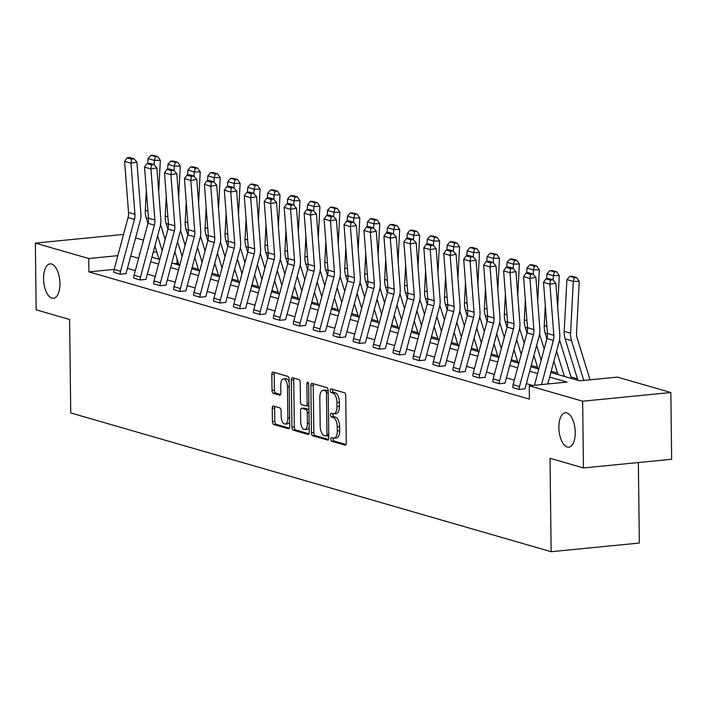 <?xml version="1.0" encoding="UTF-8"?>
<svg xmlns="http://www.w3.org/2000/svg" width="707" height="707" viewBox="0 0 707 707"><rect width="100%" height="100%" fill="white"/><g stroke="black" fill="none" stroke-linecap="round" stroke-linejoin="round"><path stroke-width="1.06" d="M59.927 283.454A17.313 8.051 -95.6 0 0 50.047 263.861A17.313 8.051 -95.6 0 0 43.56 278.726A17.313 8.051 -95.6 0 0 53.44 298.319A17.313 8.051 -95.6 0 0 59.927 283.454M575.251 432.331A17.313 8.051 -95.6 0 0 565.37 412.738A17.313 8.051 -95.6 0 0 558.884 427.602A17.313 8.051 -95.6 0 0 568.764 447.195A17.313 8.051 -95.6 0 0 575.251 432.331M330.814 439.197A1.856 0.866 -95.6 0 0 331.716 441.283L345.051 445.136A2.651 1.237 -95.6 0 0 345.281 445.154A2.651 1.237 -95.6 0 0 346.271 442.874L345.696 395.708A2.651 1.237 -95.6 0 0 344.415 392.73L331.079 388.877A1.856 0.866 -95.6 0 0 330.911 388.859A1.856 0.866 -95.6 0 0 330.222 390.458A1.856 0.866 -95.6 0 0 331.123 392.544L332.847 393.048A8.493 3.95 -95.6 0 1 336.965 402.592L337.009 406.516A8.493 3.95 -95.6 0 1 333.828 413.816A8.493 3.95 -95.6 0 1 333.094 413.745L331.371 413.242A1.856 0.866 -95.6 0 0 331.212 413.233A1.856 0.866 -95.6 0 0 330.514 414.823A1.856 0.866 -95.6 0 0 331.415 416.909L333.147 417.413A8.493 3.95 -95.6 0 1 337.266 426.957L337.31 430.89A8.493 3.95 -95.6 0 1 334.128 438.181A8.493 3.95 -95.6 0 1 333.395 438.11L331.671 437.615A1.856 0.866 -95.6 0 0 331.512 437.598A1.856 0.866 -95.6 0 0 330.814 439.197M333.297 438.084A1.856 0.866 -95.6 0 0 333.2 438.959A1.856 0.866 -95.6 0 0 334.102 441.044L345.997 444.482M332.705 389.345A1.856 0.866 -95.6 0 0 332.599 390.22A1.856 0.866 -95.6 0 0 333.501 392.314L335.233 392.809L332.847 393.048M333.006 413.719A1.856 0.866 -95.6 0 0 332.9 414.594A1.856 0.866 -95.6 0 0 333.801 416.679L335.525 417.174L333.147 417.413M273.468 406.048A2.651 1.237 -95.6 0 0 273.238 406.021A2.651 1.237 -95.6 0 0 272.248 408.301L272.407 421.54A2.651 1.237 -95.6 0 0 273.697 424.518L288.509 428.796A2.651 1.237 -95.6 0 0 288.739 428.822A2.651 1.237 -95.6 0 0 289.729 426.542L289.154 379.376A2.651 1.237 -95.6 0 0 287.864 376.398L273.052 372.112A2.651 1.237 -95.6 0 0 272.831 372.094A2.651 1.237 -95.6 0 0 271.833 374.374L272.027 390.352A2.651 1.237 -95.6 0 0 273.317 393.339L279.654 395.169A2.651 1.237 -95.6 0 0 279.884 395.195A2.651 1.237 -95.6 0 0 280.873 392.915L280.776 384.988A7.105 3.305 -95.6 0 1 283.445 378.89A7.105 3.305 -95.6 0 1 287.493 386.923L287.873 417.978A7.105 3.305 -95.6 0 1 285.213 424.076A7.105 3.305 -95.6 0 1 281.156 416.034L281.094 410.864A2.651 1.237 -95.6 0 0 279.804 407.877L273.468 406.048M550.859 372.501L579.669 380.826L617.45 377.105L670.837 392.526L671.65 459.267L583.461 467.946L550.019 458.286L551.16 551.716L70.744 412.932L69.604 319.502L36.163 309.834L35.35 243.102L123.531 234.415M583.461 467.946L582.648 401.214L529.26 385.792L567.041 382.072L549.639 377.043M114.163 269.385L88.896 271.877L529.419 399.137L529.26 385.792M88.896 271.877L88.737 258.523L35.35 243.102M311.442 432.817A2.651 1.237 -95.6 0 0 312.733 435.795L327.544 440.072A2.651 1.237 -95.6 0 0 327.774 440.099A2.651 1.237 -95.6 0 0 328.764 437.819L328.189 390.653A2.651 1.237 -95.6 0 0 326.899 387.675L312.087 383.388A2.651 1.237 -95.6 0 0 311.867 383.371A2.651 1.237 -95.6 0 0 310.868 385.651L311.442 432.817L313.828 432.578A2.651 1.237 -95.6 0 0 315.119 435.565L328.49 439.427M308.022 434.434L293.211 430.156A2.651 1.237 -95.6 0 1 291.929 427.178L291.346 380.012A2.651 1.237 -95.6 0 1 292.345 377.732A2.651 1.237 -95.6 0 1 292.574 377.75L298.911 379.588A2.651 1.237 -95.6 0 1 300.201 382.567L300.431 401.691A2.651 1.237 -95.6 0 0 301.721 404.678L305.928 405.889A2.651 1.237 -95.6 0 0 306.149 405.915A2.651 1.237 -95.6 0 0 307.147 403.635L306.9 383.724A1.856 0.866 -95.6 0 1 307.598 382.125A1.856 0.866 -95.6 0 1 308.659 384.228L309.251 432.18A2.651 1.237 -95.6 0 1 308.252 434.46A2.651 1.237 -95.6 0 1 308.022 434.434L308.473 434.39M670.837 392.526L582.648 401.214M551.16 551.716L639.349 543.038L638.368 462.546M577.469 378.855L571 376.99M557.523 373.093L551.186 371.263M537.576 367.331L531.24 365.501M517.63 361.569L511.294 359.739M497.675 355.807L491.347 353.977M477.729 350.045L471.392 348.215M457.783 344.282L451.446 342.453M437.836 338.52L431.5 336.682M417.89 332.75L411.554 330.92M397.935 326.988L391.598 325.158M377.989 321.225L371.652 319.396M358.042 315.463L351.706 313.634M338.096 309.701L331.76 307.872M318.15 303.939L311.814 302.11M298.195 298.177L291.858 296.348M278.249 292.415L271.912 290.586M258.302 286.653L251.966 284.824M238.356 280.891L232.02 279.053M218.401 275.12L212.073 273.291M198.455 269.358L192.118 267.529M178.509 263.596L173.648 263.525M135.585 237.897L143.486 240.177M177.086 263.19L177.033 258.833M156.707 251.833L153.251 252.169M139.915 253.486L139.146 253.566L139.845 253.76M117.839 255.66L88.737 258.523M537.585 373.561L529.693 371.281M517.639 367.799L509.738 365.519M497.693 362.037L489.792 359.757M477.746 356.275L469.846 353.995M457.791 350.513L449.899 348.233M437.845 344.751L429.953 342.471M417.899 338.989L409.998 336.7M397.953 333.227L390.052 330.938M378.006 327.456L370.106 325.176M358.051 321.694L350.159 319.414M338.105 315.932L330.213 313.652M318.159 310.17L310.258 307.89M298.213 304.408L290.312 302.128M278.258 298.646L270.366 296.366M258.311 292.884L250.419 290.604M238.365 287.122L230.464 284.841M218.419 281.359L210.518 279.071M198.473 275.597L190.572 273.309M178.518 269.827L170.626 267.546M158.571 264.065L150.679 261.784M138.625 258.302L130.724 256.022M151.89 257.242L159.791 259.522M171.845 263.004L179.737 265.284M191.791 268.766L199.683 271.055M211.738 274.537L219.638 276.817M231.684 280.299L239.585 282.579M251.63 286.061L259.531 288.341M271.585 291.823L279.477 294.103M291.531 297.585L299.423 299.865M311.478 303.347L319.378 305.627M331.424 309.109L339.325 311.389M351.37 314.871L359.271 317.151M371.325 320.633L379.217 322.913M391.271 326.395L399.163 328.684M411.218 332.166L419.118 334.446M431.164 337.928L439.065 340.208M451.119 343.69L459.011 345.97M471.065 349.452L478.957 351.733M491.012 355.214L498.912 357.495M510.958 360.977L518.858 363.257M530.904 366.739L538.805 369.019M532.707 385.448L526.379 383.627M514.334 380.145L506.433 377.865M494.379 374.383L486.487 372.103M474.432 368.621L466.54 366.341M454.486 362.859L446.585 360.57M434.54 357.088L426.639 354.808M414.594 351.326L406.693 349.046M394.639 345.564L386.747 343.284M374.692 339.802L366.8 337.522M354.746 334.04L346.845 331.76M334.8 328.278L326.899 325.998M314.854 322.516L306.953 320.236M294.899 316.754L287.007 314.474M274.952 310.992L267.06 308.712M255.006 305.23L247.105 302.941M235.06 299.459L227.159 297.179M215.105 293.697L207.213 291.417M195.159 287.935L187.267 285.655M175.212 282.173L167.312 279.892M155.266 276.41L147.365 274.13M135.32 270.648L127.419 268.368M120.181 274.219L120.181 274.166A9.465 8.245 -73.9 0 1 120.552 271.258L134.445 219.4A13.521 11.772 106.1 0 0 134.931 214.283L130.981 163.193L136.919 162.124L140.87 213.222A20.291 17.666 -73.9 0 1 140.145 220.884L126.244 272.743A2.704 2.351 106.1 0 0 126.138 273.574L120.181 274.219L113.792 272.319A9.465 8.245 -73.9 0 1 114.154 269.411L128.055 217.553A13.521 11.772 106.1 0 0 128.533 212.436L124.591 161.346L130.981 163.193L131.537 159.155L133.915 158.73L129.434 157.44L127.066 157.864L131.537 159.155M140.127 279.981L140.127 279.928A9.465 8.245 -73.9 0 1 140.499 277.02L154.4 225.162A13.521 11.772 106.1 0 0 154.877 220.045L150.927 168.955L156.866 167.886L160.816 218.984A20.291 17.666 -73.9 0 1 160.091 226.647L146.19 278.505A2.704 2.351 106.1 0 0 146.093 279.336L140.127 279.981L133.738 278.081A9.465 8.245 -73.9 0 1 134.1 275.173L148.002 223.315A13.521 11.772 106.1 0 0 148.488 218.198L144.537 167.108L150.927 168.955L151.484 164.917L153.861 164.492L149.389 163.202L147.012 163.626L151.484 164.917M160.082 285.743L160.074 285.69A9.465 8.245 -73.9 0 1 160.445 282.782L174.346 230.924A13.521 11.772 106.1 0 0 174.823 225.807L170.882 174.717L176.812 173.657L180.762 224.746A20.291 17.666 -73.9 0 1 180.038 232.409L166.145 284.276A2.704 2.351 106.1 0 0 166.039 285.107L160.082 285.743L153.684 283.843A9.465 8.245 -73.9 0 1 154.055 280.935L167.948 229.077A13.521 11.772 106.1 0 0 168.434 223.96L164.484 172.87L170.882 174.717L171.43 170.679L173.807 170.254L169.335 168.964L166.958 169.388L171.43 170.679M180.029 291.505L180.029 291.452A9.465 8.245 -73.9 0 1 180.391 288.544L194.292 236.686A13.521 11.772 106.1 0 0 194.779 231.578L190.828 180.479L196.767 179.419L200.708 230.509A20.291 17.666 -73.9 0 1 199.993 238.171L186.091 290.038A2.704 2.351 106.1 0 0 185.985 290.869L180.029 291.505L173.63 289.605A9.465 8.245 -73.9 0 1 174.002 286.697L187.903 234.839A13.521 11.772 106.1 0 0 188.38 229.731L184.43 178.632L190.828 180.479L191.385 176.45L193.753 176.016L189.282 174.726L186.904 175.15L191.385 176.45M199.975 297.267L199.975 297.214A9.465 8.245 -73.9 0 1 200.337 294.306L214.239 242.448A13.521 11.772 106.1 0 0 214.725 237.34L210.774 186.241L216.713 185.181L220.664 236.271A20.291 17.666 -73.9 0 1 219.939 243.942L206.037 295.8A2.704 2.351 106.1 0 0 205.931 296.631L199.975 297.267L193.577 295.367A9.465 8.245 -73.9 0 1 193.948 292.459L207.849 240.601A13.521 11.772 106.1 0 0 208.326 235.493L204.385 184.394L210.774 186.241L211.331 182.212L213.708 181.779L209.228 180.488L206.851 180.912L211.331 182.212M219.921 303.029L219.921 302.976A9.465 8.245 -73.9 0 1 220.292 300.068L234.185 248.21A13.521 11.772 106.1 0 0 234.671 243.102L230.721 192.012L236.659 190.943L240.61 242.033A20.291 17.666 -73.9 0 1 239.885 249.704L225.984 301.562A2.704 2.351 106.1 0 0 225.878 302.393L219.921 303.029L213.532 301.129A9.465 8.245 -73.9 0 1 213.894 298.221L227.795 246.363A13.521 11.772 106.1 0 0 228.281 241.255L224.331 190.165L230.721 192.012L231.277 187.974L233.655 187.549L229.174 186.25L226.806 186.675L231.277 187.974M239.867 308.791L239.867 308.738A9.465 8.245 -73.9 0 1 240.239 305.831L254.14 253.972A13.521 11.772 106.1 0 0 254.617 248.864L250.667 197.774L256.606 196.705L260.556 247.795A20.291 17.666 -73.9 0 1 259.831 255.466L245.93 307.324A2.704 2.351 106.1 0 0 245.833 308.155L239.867 308.791L233.478 306.891A9.465 8.245 -73.9 0 1 233.84 303.983L247.742 252.125A13.521 11.772 106.1 0 0 248.228 247.017L244.277 195.927L250.667 197.774L251.224 193.736L253.601 193.311L249.129 192.012L246.752 192.445L251.224 193.736M259.822 314.553L259.822 314.5A9.465 8.245 -73.9 0 1 260.185 311.601L274.086 259.734A13.521 11.772 106.1 0 0 274.563 254.626L270.622 203.536L276.552 202.467L280.502 253.557A20.291 17.666 -73.9 0 1 279.778 261.228L265.885 313.086A2.704 2.351 106.1 0 0 265.779 313.917L259.822 314.553L253.424 312.653A9.465 8.245 -73.9 0 1 253.795 309.754L267.688 257.887A13.521 11.772 106.1 0 0 268.174 252.779L264.224 201.689L270.622 203.536L271.179 199.498L273.547 199.074L269.075 197.774L266.698 198.207L271.179 199.498M279.769 320.324L279.769 320.271A9.465 8.245 -73.9 0 1 280.131 317.363L294.032 265.496A13.521 11.772 106.1 0 0 294.519 260.388L290.568 209.299L296.507 208.229L300.448 259.319A20.291 17.666 -73.9 0 1 299.733 266.99L285.831 318.848A2.704 2.351 106.1 0 0 285.725 319.679L279.769 320.324L273.37 318.424A9.465 8.245 -73.9 0 1 273.742 315.516L287.643 263.649A13.521 11.772 106.1 0 0 288.12 258.541L284.17 207.451L290.568 209.299L291.125 205.26L293.502 204.836L289.022 203.545L286.644 203.97L291.125 205.26M299.715 326.086L299.715 326.033A9.465 8.245 -73.9 0 1 300.086 323.126L313.979 271.267A13.521 11.772 106.1 0 0 314.465 266.15L310.514 215.061L316.453 213.991L320.404 265.09A20.291 17.666 -73.9 0 1 319.679 272.752L305.778 324.61A2.704 2.351 106.1 0 0 305.671 325.441L299.715 326.086L293.325 324.186A9.465 8.245 -73.9 0 1 293.688 321.278L307.589 269.42A13.521 11.772 106.1 0 0 308.066 264.303L304.125 213.214L310.514 215.061L311.071 211.022L313.448 210.598L308.968 209.307L306.599 209.732L311.071 211.022M319.661 331.848L319.661 331.795A9.465 8.245 -73.9 0 1 320.032 328.888L333.934 277.029A13.521 11.772 106.1 0 0 334.411 271.912L330.461 220.823L336.399 219.753L340.35 270.852A20.291 17.666 -73.9 0 1 339.625 278.514L325.724 330.372A2.704 2.351 106.1 0 0 325.618 331.203L319.661 331.848L313.272 329.948A9.465 8.245 -73.9 0 1 313.634 327.041L327.535 275.182A13.521 11.772 106.1 0 0 328.021 270.065L324.071 218.976L330.461 220.823L331.017 216.784L333.395 216.36L328.923 215.069L326.546 215.494L331.017 216.784M339.607 337.61L339.607 337.557A9.465 8.245 -73.9 0 1 339.979 334.65L353.88 282.791A13.521 11.772 106.1 0 0 354.357 277.674L350.407 226.585L356.346 225.515L360.296 276.614A20.291 17.666 -73.9 0 1 359.571 284.276L345.679 336.134A2.704 2.351 106.1 0 0 345.573 336.965L339.607 337.61L333.218 335.71A9.465 8.245 -73.9 0 1 333.589 332.803L347.482 280.944A13.521 11.772 106.1 0 0 347.968 275.827L344.017 224.738L350.407 226.585L350.964 222.546L353.341 222.122L348.869 220.831L346.492 221.256L350.964 222.546M359.563 343.372L359.563 343.319A9.465 8.245 -73.9 0 1 359.925 340.412L373.826 288.553A13.521 11.772 106.1 0 0 374.312 283.445L370.362 232.347L376.301 231.286L380.242 282.376A20.291 17.666 -73.9 0 1 379.526 290.038L365.625 341.905A2.704 2.351 106.1 0 0 365.519 342.736L359.563 343.372L353.164 341.472A9.465 8.245 -73.9 0 1 353.535 338.565L367.437 286.706A13.521 11.772 106.1 0 0 367.914 281.589L363.964 230.5L370.362 232.347L370.919 228.308L373.287 227.884L368.815 226.593L366.438 227.018L370.919 228.308M379.509 349.134L379.509 349.081A9.465 8.245 -73.9 0 1 379.871 346.174L393.772 294.315A13.521 11.772 106.1 0 0 394.259 289.207L390.308 238.109L396.247 237.048L400.197 288.138A20.291 17.666 -73.9 0 1 399.473 295.8L385.571 347.667A2.704 2.351 106.1 0 0 385.465 348.498L379.509 349.134L373.11 347.234A9.465 8.245 -73.9 0 1 373.482 344.327L387.383 292.468A13.521 11.772 106.1 0 0 387.86 287.36L383.91 236.262L390.308 238.109L390.865 234.079L393.242 233.646L388.762 232.356L386.384 232.78L390.865 234.079M399.455 354.896L399.455 354.843A9.465 8.245 -73.9 0 1 399.826 351.936L413.719 300.077A13.521 11.772 106.1 0 0 414.205 294.969L410.254 243.871L416.193 242.81L420.144 293.9A20.291 17.666 -73.9 0 1 419.419 301.571L405.518 353.429A2.704 2.351 106.1 0 0 405.411 354.26L399.455 354.896L393.065 352.996A9.465 8.245 -73.9 0 1 393.428 350.089L407.329 298.23A13.521 11.772 106.1 0 0 407.806 293.122L403.865 242.024L410.254 243.871L410.811 239.841L413.188 239.408L408.708 238.118L406.339 238.542L410.811 239.841M419.401 360.658L419.401 360.605A9.465 8.245 -73.9 0 1 419.772 357.698L433.674 305.839A13.521 11.772 106.1 0 0 434.151 300.731L430.201 249.642L436.139 248.572L440.09 299.662A20.291 17.666 -73.9 0 1 439.365 307.333L425.464 359.191A2.704 2.351 106.1 0 0 425.367 360.022L419.401 360.658L413.012 358.758A9.465 8.245 -73.9 0 1 413.374 355.851L427.275 303.992A13.521 11.772 106.1 0 0 427.762 298.884L423.811 247.795L430.201 249.642L430.757 245.603L433.135 245.179L428.663 243.88L426.286 244.304L430.757 245.603M439.356 366.42L439.347 366.367A9.465 8.245 -73.9 0 1 439.719 363.46L453.62 311.601A13.521 11.772 106.1 0 0 454.097 306.493L450.156 255.404L456.086 254.334L460.036 305.424A20.291 17.666 -73.9 0 1 459.311 313.095L445.419 364.953A2.704 2.351 106.1 0 0 445.313 365.784L439.356 366.42L432.958 364.52A9.465 8.245 -73.9 0 1 433.329 361.613L447.222 309.754A13.521 11.772 106.1 0 0 447.708 304.646L443.757 253.557L450.156 255.404L450.704 251.365L453.081 250.941L448.609 249.642L446.232 250.075L450.704 251.365M459.303 372.182L459.303 372.129A9.465 8.245 -73.9 0 1 459.665 369.231L473.566 317.363A13.521 11.772 106.1 0 0 474.052 312.255L470.102 261.166L476.041 260.096L479.982 311.186A20.291 17.666 -73.9 0 1 479.266 318.857L465.365 370.715A2.704 2.351 106.1 0 0 465.259 371.546L459.303 372.182L452.904 370.282A9.465 8.245 -73.9 0 1 453.275 367.384L467.177 315.516A13.521 11.772 106.1 0 0 467.654 310.408L463.704 259.319L470.102 261.166L470.659 257.127L473.027 256.703L468.555 255.404L466.178 255.837L470.659 257.127M479.249 377.953L479.249 377.9A9.465 8.245 -73.9 0 1 479.611 374.993L493.513 323.126A13.521 11.772 106.1 0 0 493.999 318.017L490.048 266.928L495.987 265.859L499.937 316.948A20.291 17.666 -73.9 0 1 499.213 324.619L485.311 376.478A2.704 2.351 106.1 0 0 485.205 377.308L479.249 377.953L472.85 376.053A9.465 8.245 -73.9 0 1 473.222 373.146L487.123 321.278A13.521 11.772 106.1 0 0 487.6 316.17L483.65 265.081L490.048 266.928L490.605 262.889L492.982 262.465L488.502 261.175L486.124 261.599L490.605 262.889M499.195 383.715L499.195 383.662A9.465 8.245 -73.9 0 1 499.566 380.755L513.459 328.896A13.521 11.772 106.1 0 0 513.945 323.779L509.994 272.69L515.933 271.621L519.884 322.719A20.291 17.666 -73.9 0 1 519.159 330.381L505.258 382.24A2.704 2.351 106.1 0 0 505.152 383.07L499.195 383.715L492.806 381.815A9.465 8.245 -73.9 0 1 493.168 378.908L507.069 327.049A13.521 11.772 106.1 0 0 507.555 321.932L503.605 270.843L509.994 272.69L510.551 268.651L512.928 268.227L508.448 266.937L506.079 267.361L510.551 268.651M519.141 389.477L519.141 389.424A9.465 8.245 -73.9 0 1 519.512 386.517L533.414 334.658A13.521 11.772 106.1 0 0 533.891 329.542L529.941 278.452L535.879 277.383L539.83 328.481A20.291 17.666 -73.9 0 1 539.105 336.143L525.204 388.002A2.704 2.351 106.1 0 0 525.107 388.832L519.141 389.477L512.752 387.577A9.465 8.245 -73.9 0 1 513.114 384.67L527.015 332.811A13.521 11.772 106.1 0 0 527.502 327.695L523.551 276.605L529.941 278.452L530.497 274.413L532.875 273.989L528.403 272.699L526.026 273.123L530.497 274.413M334.128 438.181L336.514 437.951A8.493 3.95 -95.6 0 0 339.696 430.651L337.31 430.89M335.525 417.174A8.493 3.95 -95.6 0 1 339.643 426.719L339.696 430.651M333.828 413.816L336.214 413.577A8.493 3.95 -95.6 0 0 339.395 406.286L337.009 406.516M335.233 392.809A8.493 3.95 -95.6 0 1 339.351 402.354L339.395 406.286M313.528 383.804A2.651 1.237 -95.6 0 0 313.254 385.412L313.828 432.578M326.113 436.007A1.856 0.866 -95.6 0 0 326.272 436.025A1.856 0.866 -95.6 0 0 326.97 434.425L326.466 393.03A1.856 0.866 -95.6 0 0 325.565 390.944L323.744 390.414A8.493 3.95 -95.6 0 0 323.019 390.344A8.493 3.95 -95.6 0 0 319.829 397.643L320.174 425.941A8.493 3.95 -95.6 0 0 324.292 435.485L326.113 436.007M326.431 435.98L328.499 435.777A1.856 0.866 -95.6 0 0 328.658 435.786A1.856 0.866 -95.6 0 0 328.737 435.768M328.189 390.847A1.856 0.866 -95.6 0 0 327.951 390.706L325.565 390.944M323.019 390.344L325.397 390.105A8.493 3.95 -95.6 0 1 326.13 390.176L327.951 390.706M308.968 433.789L295.597 429.927L293.211 430.156M294.006 378.165A2.651 1.237 -95.6 0 0 293.732 379.774L294.306 426.94A2.651 1.237 -95.6 0 0 295.597 429.927M308.305 405.659A2.651 1.237 -95.6 0 0 308.535 405.677A2.651 1.237 -95.6 0 0 308.924 405.5M300.678 421.54A7.105 3.305 -95.6 0 0 304.726 429.582A7.105 3.305 -95.6 0 0 307.386 423.484L307.253 412.543A2.651 1.237 -95.6 0 0 305.972 409.565L301.765 408.346A2.651 1.237 -95.6 0 0 301.536 408.328A2.651 1.237 -95.6 0 0 300.537 410.608L300.678 421.54M304.726 429.582L307.112 429.343A7.105 3.305 -95.6 0 0 309.189 427.169M308.977 409.848A2.651 1.237 -95.6 0 0 308.349 409.326L305.972 409.565M303.701 408.16A2.651 1.237 -95.6 0 1 303.922 408.089A2.651 1.237 -95.6 0 1 304.151 408.116L308.349 409.326M285.213 424.076L287.599 423.838A7.105 3.305 -95.6 0 0 289.667 421.664M289.19 382.399A7.105 3.305 -95.6 0 0 285.822 378.652L283.445 378.89M274.493 372.527A2.651 1.237 -95.6 0 0 274.219 374.136L274.413 390.123A2.651 1.237 -95.6 0 0 275.695 393.101L280.599 394.524M274.908 406.463A2.651 1.237 -95.6 0 0 274.634 408.072L274.793 421.301A2.651 1.237 -95.6 0 0 276.084 424.288L289.455 428.15M590.036 379.809L577.151 338.079A13.521 11.772 -73.9 0 1 576.55 333.068L579.236 281.324L573.289 281.43L570.593 333.174A20.291 17.666 106.1 0 0 571.503 340.686L583.779 380.419M574.296 277.639L576.673 277.595L572.202 276.304L569.824 276.349L574.296 277.639L573.289 281.43L566.899 279.583L564.204 331.327A20.291 17.666 106.1 0 0 565.114 338.839L577.919 380.322M566.899 279.583L569.824 276.349M576.673 277.595L579.236 281.324M534.448 385.28L546.962 338.573A13.521 11.772 106.1 0 0 547.448 333.457L543.497 282.367L549.896 284.214L550.453 280.175L552.821 279.751L548.349 278.461L545.972 278.885L550.453 280.175M541.527 384.581L553.36 340.421A13.521 11.772 106.1 0 0 553.837 335.304L549.896 284.214L555.826 283.145L559.776 334.243A20.291 17.666 -73.9 0 1 559.051 341.905L547.784 383.963M555.826 283.145L552.821 279.751M545.972 278.885L543.497 282.367M571.45 378.457L559.52 339.802M557.664 306.865L559.29 275.562L553.342 275.668L553.113 280.078M556.577 351.167L564.372 376.407M545.291 305.601L544.257 325.565A20.291 17.666 106.1 0 0 545.168 333.068L546.918 338.75M553.873 361.259L557.973 374.56M554.35 271.877L556.727 271.833L552.255 270.542L549.869 270.578L554.35 271.877L553.342 275.668L546.944 273.821L546.688 278.752M546.944 273.821L549.869 270.578M556.727 271.833L559.29 275.562M551.504 372.686L551.133 371.475M544.178 348.966L539.565 334.04M537.718 301.102L539.344 269.8L533.396 269.906L533.166 274.316M536.631 345.405L541.182 360.155M525.345 299.839L524.311 319.803A20.291 17.666 106.1 0 0 525.213 327.306L526.971 332.988M533.918 355.497L538.027 368.798M534.404 266.115L536.781 266.071L532.309 264.78L529.923 264.816L534.404 266.115L533.396 269.906L526.998 268.059L526.742 272.99M526.998 268.059L529.923 264.816M536.781 266.071L539.344 269.8M535.879 277.383L532.875 273.989M526.026 273.123L523.551 276.605M515.933 271.621L512.928 268.227M506.079 267.361L503.605 270.843M531.558 366.924L531.178 365.713M524.232 343.204L519.618 328.278M517.763 295.332L519.398 264.038L513.45 264.144L513.22 268.554M516.676 339.643L521.236 354.393M505.399 294.077L504.356 314.041A20.291 17.666 106.1 0 0 505.266 321.544L507.025 327.226M513.971 349.735L518.081 363.036M514.449 260.353L516.835 260.309L512.354 259.018L509.977 259.054L514.449 260.353L513.45 264.144L507.052 262.297L506.795 267.228M507.052 262.297L509.977 259.054M516.835 260.309L519.398 264.038M495.987 265.859L492.982 262.465M486.124 261.599L483.65 265.081M511.612 361.162L511.232 359.951M504.285 337.442L499.672 322.516M497.816 289.57L499.442 258.276L493.495 258.373L493.265 262.792M496.729 333.872L501.29 348.631M485.453 288.315L484.41 308.279A20.291 17.666 106.1 0 0 485.32 315.782L487.07 321.464M494.025 343.973L498.135 357.274M494.502 254.582L496.888 254.547L492.408 253.247L490.031 253.292L494.502 254.582L493.495 258.373L487.105 256.526L486.849 261.466M487.105 256.526L490.031 253.292M496.888 254.547L499.442 258.276M476.041 260.096L473.027 256.703M466.178 255.837L463.704 259.319M491.657 355.4L491.285 354.189M484.33 331.68L479.726 316.754M477.87 283.807L479.496 252.514L473.549 252.611L473.319 257.03M476.783 328.11L481.334 342.86M465.498 282.553L464.464 302.516A20.291 17.666 106.1 0 0 465.374 310.02L467.124 315.702M474.079 338.211L478.179 351.512M474.556 248.82L476.933 248.784L472.462 247.485L470.084 247.53L474.556 248.82L473.549 252.611L467.159 250.764L466.903 255.704M467.159 250.764L470.084 247.53M476.933 248.784L479.496 252.514M456.086 254.334L453.081 250.941M446.232 250.075L443.757 253.557M471.71 349.638L471.339 348.427M464.384 325.918L459.78 310.983M457.924 278.045L459.55 246.752L453.602 246.849L453.373 251.268M456.837 322.348L461.388 337.098M445.551 276.791L444.517 296.754A20.291 17.666 106.1 0 0 445.428 304.257L447.178 309.94M454.124 332.449L458.233 345.741M454.61 243.058L456.987 243.022L452.515 241.723L450.129 241.767L454.61 243.058L453.602 246.849L447.204 245.002L446.948 249.942M447.204 245.002L450.129 241.767M456.987 243.022L459.55 246.752M436.139 248.572L433.135 245.179M426.286 244.304L423.811 247.795M451.764 343.876L451.393 342.665M444.438 320.156L439.825 305.221M437.978 272.283L439.604 240.981L433.656 241.087L433.426 245.497M436.882 316.586L441.442 331.336M425.605 271.028L424.571 290.984A20.291 17.666 106.1 0 0 425.473 298.495L427.231 304.169M434.178 326.678L438.287 339.979M434.664 237.296L437.041 237.252L432.56 235.961L430.183 236.005L434.664 237.296L433.656 241.087L427.258 239.24L427.001 244.18M427.258 239.24L430.183 236.005M437.041 237.252L439.604 240.981M416.193 242.81L413.188 239.408M406.339 238.542L403.865 242.024M431.818 338.114L431.438 336.903M424.492 314.394L419.878 299.459M418.023 266.521L419.658 235.219L413.701 235.325L413.471 239.735M416.936 310.824L421.496 325.573M405.659 265.258L404.616 285.221A20.291 17.666 106.1 0 0 405.526 292.733L407.285 298.407M414.231 320.916L418.341 334.217M414.709 231.534L417.095 231.489L412.614 230.199L410.237 230.243L414.709 231.534L413.701 235.325L407.312 233.478L407.055 238.418M407.312 233.478L410.237 230.243M417.095 231.489L419.658 235.219M396.247 237.048L393.242 233.646M386.384 232.78L383.91 236.262M411.872 332.352L411.492 331.141M404.545 308.632L399.932 293.697M398.076 260.759L399.702 229.457L393.755 229.563L393.525 233.973M396.989 305.062L401.541 319.811M385.713 259.496L384.67 279.459A20.291 17.666 106.1 0 0 385.58 286.971L387.33 292.645M394.285 315.154L398.395 328.455M394.762 225.772L397.14 225.727L392.668 224.437L390.291 224.481L394.762 225.772L393.755 229.563L387.365 227.716L387.109 232.656M387.365 227.716L390.291 224.481M397.14 225.727L399.702 229.457M376.301 231.286L373.287 227.884M366.438 227.018L363.964 230.5M391.917 326.59L391.545 325.379M384.59 302.861L379.986 287.935M378.13 254.997L379.756 223.695L373.809 223.801L373.579 228.211M377.043 299.3L381.594 314.049M365.758 253.733L364.724 273.697A20.291 17.666 106.1 0 0 365.634 281.209L367.384 286.883M374.339 309.392L378.439 322.692M374.816 220.01L377.193 219.965L372.722 218.675L370.344 218.719L374.816 220.01L373.809 223.801L367.419 221.954L367.154 226.894M367.419 221.954L370.344 218.719M377.193 219.965L379.756 223.695M356.346 225.515L353.341 222.122M346.492 221.256L344.017 224.738M371.97 320.828L371.599 319.608M364.644 297.099L360.04 282.173M358.184 249.235L359.81 217.933L353.862 218.039L353.633 222.449M357.097 293.538L361.648 308.287M345.811 247.971L344.777 267.935A20.291 17.666 106.1 0 0 345.679 275.438L347.437 281.121M354.384 303.63L358.493 316.93M354.87 214.248L357.247 214.203L352.775 212.913L350.389 212.948L354.87 214.248L353.862 218.039L347.464 216.192L347.208 221.123M347.464 216.192L350.389 212.948M357.247 214.203L359.81 217.933M336.399 219.753L333.395 216.36M326.546 215.494L324.071 218.976M352.024 315.057L351.653 313.846M344.698 291.337L340.085 276.41M338.229 243.473L339.864 212.171L333.916 212.277L333.686 216.687M337.142 287.776L341.702 302.525M325.865 242.209L324.822 262.173A20.291 17.666 106.1 0 0 325.733 269.676L327.491 275.359M334.438 297.868L338.547 311.168M334.924 208.485L337.301 208.441L332.82 207.151L330.443 207.186L334.924 208.485L333.916 212.277L327.518 210.43L327.261 215.361M327.518 210.43L330.443 207.186M337.301 208.441L339.864 212.171M316.453 213.991L313.448 210.598M306.599 209.732L304.125 213.214M332.078 309.295L331.698 308.084M324.752 285.575L320.138 270.648M318.283 237.702L319.918 206.409L313.961 206.515L313.731 210.925M317.196 282.013L321.756 296.763M305.919 236.447L304.876 256.411A20.291 17.666 106.1 0 0 305.786 263.914L307.536 269.597M314.491 292.106L318.601 305.406M314.969 202.723L317.355 202.679L312.874 201.389L310.497 201.424L314.969 202.723L313.961 206.515L307.572 204.668L307.315 209.599M307.572 204.668L310.497 201.424M317.355 202.679L319.918 206.409M296.507 208.229L293.502 204.836M286.644 203.97L284.17 207.451M312.123 303.533L311.752 302.322M304.805 279.813L300.192 264.886M298.336 231.94L299.962 200.647L294.015 200.744L293.785 205.163M297.249 276.243L301.801 291.001M285.973 230.685L284.93 250.649A20.291 17.666 106.1 0 0 285.84 258.152L287.59 263.835M294.545 286.344L298.654 299.644M295.022 196.953L297.4 196.917L292.928 195.618L290.55 195.662L295.022 196.953L294.015 200.744L287.625 198.897L287.369 203.837M287.625 198.897L290.55 195.662M297.4 196.917L299.962 200.647M276.552 202.467L273.547 199.074M266.698 198.207L264.224 201.689M292.177 297.771L291.805 296.56M284.85 274.051L280.246 259.124M278.39 226.178L280.016 194.885L274.069 194.982L273.839 199.401M277.303 270.481L281.854 285.23M266.018 224.923L264.984 244.887A20.291 17.666 106.1 0 0 265.894 252.39L267.644 258.073M274.599 280.582L278.699 293.882M275.076 191.19L277.453 191.155L272.982 189.856L270.595 189.9L275.076 191.19L274.069 194.982L267.67 193.135L267.414 198.075M267.67 193.135L270.595 189.9M277.453 191.155L280.016 194.885M256.606 196.705L253.601 193.311M246.752 192.445L244.277 195.927M272.23 292.009L271.859 290.798M264.904 268.289L260.291 253.353M258.444 220.416L260.07 189.123L254.122 189.22L253.893 193.638M257.357 264.718L261.908 279.468M246.071 219.161L245.037 239.125A20.291 17.666 106.1 0 0 245.939 246.628L247.697 252.311M254.644 274.82L258.753 288.111M255.13 185.428L257.507 185.393L253.035 184.094L250.649 184.138L255.13 185.428L254.122 189.22L247.724 187.373L247.468 192.313M247.724 187.373L250.649 184.138M257.507 185.393L260.07 189.123M236.659 190.943L233.655 187.549M226.806 186.675L224.331 190.165M252.284 286.247L251.904 285.036M244.958 262.527L240.345 247.591M238.489 214.654L240.124 183.352L234.176 183.458L233.946 187.868M237.402 258.956L241.962 273.706M226.125 213.399L225.082 233.354A20.291 17.666 106.1 0 0 225.993 240.866L227.751 246.54M234.697 269.049L238.807 282.349M235.175 179.666L237.561 179.622L233.08 178.332L230.703 178.376L235.175 179.666L234.176 183.458L227.778 181.611L227.521 186.551M227.778 181.611L230.703 178.376M237.561 179.622L240.124 183.352M216.713 185.181L213.708 181.779M206.851 180.912L204.385 184.394M232.338 280.485L231.958 279.274M225.012 256.765L220.398 241.829M218.543 208.892L220.169 177.59L214.221 177.696L213.991 182.106M217.456 253.194L222.016 267.944M206.179 207.628L205.136 227.592A20.291 17.666 106.1 0 0 206.046 235.104L207.796 240.778M214.751 263.287L218.861 276.587M215.228 173.904L217.615 173.86L213.134 172.57L210.757 172.614L215.228 173.904L214.221 177.696L207.831 175.849L207.575 180.789M207.831 175.849L210.757 172.614M217.615 173.86L220.169 177.59M196.767 179.419L193.753 176.016M186.904 175.15L184.43 178.632M212.383 274.723L212.012 273.512M205.057 251.003L200.452 236.067M198.596 203.13L200.222 171.828L194.275 171.934L194.045 176.343M197.509 247.432L202.061 262.182M186.224 201.866L185.19 221.83A20.291 17.666 106.1 0 0 186.1 229.342L187.85 235.016M194.805 257.525L198.906 270.825M195.282 168.142L197.66 168.098L193.188 166.808L190.81 166.852L195.282 168.142L194.275 171.934L187.885 170.087L187.629 175.027M187.885 170.087L190.81 166.852M197.66 168.098L200.222 171.828M176.812 173.657L173.807 170.254M166.958 169.388L164.484 172.87M192.437 268.96L192.065 267.75M185.11 245.232L180.506 230.305M178.65 197.368L180.276 166.065L174.329 166.172L174.099 170.581M177.563 241.67L182.114 256.42M166.278 196.104L165.244 216.068A20.291 17.666 106.1 0 0 166.154 223.58L167.904 229.254M174.859 251.763L178.959 265.063M175.336 162.38L177.713 162.336L173.242 161.046L170.855 161.09L175.336 162.38L174.329 166.172L167.93 164.324L167.674 169.265M167.93 164.324L170.855 161.09M177.713 162.336L180.276 166.065M156.866 167.886L153.861 164.492M147.012 163.626L144.537 167.108M172.49 263.198L172.119 261.979M165.164 239.47L160.551 224.543M158.704 191.606L160.33 160.303L154.382 160.409L154.153 164.819M157.608 235.908L162.168 250.658M146.331 190.342L145.297 210.306A20.291 17.666 106.1 0 0 146.199 217.809L147.957 223.492M154.904 246.001L159.013 259.301M155.39 156.618L157.767 156.574L153.286 155.284L150.909 155.319L155.39 156.618L154.382 160.409L147.984 158.562L147.728 163.494M147.984 158.562L150.909 155.319M157.767 156.574L160.33 160.303M136.919 162.124L133.915 158.73M127.066 157.864L124.591 161.346M334.102 441.044L331.716 441.283M333.501 392.314L331.123 392.544M333.801 416.679L331.415 416.909M339.643 426.719L337.266 426.957M339.351 402.354L336.965 402.592M345.502 445.092L345.051 445.136M313.254 385.412L310.868 385.651M327.986 440.028L327.544 440.072M315.119 435.565L312.733 435.795M328.72 434.257L326.97 434.425M328.216 392.853L326.466 393.03M326.13 390.176L323.744 390.414M294.306 426.94L291.929 427.178M293.732 379.774L291.346 380.012M308.897 403.467L307.147 403.635M308.597 383.556L306.9 383.724M309.136 423.307L307.386 423.484M309.003 412.375L307.253 412.543M304.151 408.116L301.765 408.346M289.623 417.802L287.873 417.978M289.243 386.756L287.493 386.923M280.105 395.125L279.654 395.169M275.695 393.101L273.317 393.339M274.413 390.123L272.027 390.352M274.219 374.136L271.833 374.374M288.951 428.751L288.509 428.796M276.084 424.288L273.697 424.518M274.793 421.301L272.407 421.54M274.634 408.072L272.248 408.301M570.593 333.174L564.204 331.327M571.503 340.686L565.114 338.839M546.962 338.573L553.36 340.421M547.448 333.457L553.837 335.304M546.9 326.325L544.257 325.565M547.465 333.739L545.168 333.068M526.945 320.563L524.311 319.803M527.519 327.977L525.213 327.306M512.752 387.577L519.141 389.424M527.015 332.811L533.414 334.658M527.502 327.695L533.891 329.542M513.114 384.67L519.512 386.517M492.806 381.815L499.195 383.662M507.069 327.049L513.459 328.896M507.555 321.932L513.945 323.779M493.168 378.908L499.566 380.755M506.999 314.801L504.356 314.041M507.573 322.206L505.266 321.544M472.85 376.053L479.249 377.9M487.123 321.278L493.513 323.126M487.6 316.17L493.999 318.017M473.222 373.146L479.611 374.993M487.052 309.039L484.41 308.279M487.618 316.444L485.32 315.782M452.904 370.282L459.303 372.129M467.177 315.516L473.566 317.363M467.654 310.408L474.052 312.255M453.275 367.384L459.665 369.231M467.106 303.276L464.464 302.516M467.672 310.682L465.374 310.02M432.958 364.52L439.347 366.367M447.222 309.754L453.62 311.601M447.708 304.646L454.097 306.493M433.329 361.613L439.719 363.46M447.16 297.514L444.517 296.754M447.725 304.92L445.428 304.257M413.012 358.758L419.401 360.605M427.275 303.992L433.674 305.839M427.762 298.884L434.151 300.731M413.374 355.851L419.772 357.698M427.205 291.752L424.571 290.984M427.779 299.158L425.473 298.495M393.065 352.996L399.455 354.843M407.329 298.23L413.719 300.077M407.806 293.122L414.205 294.969M393.428 350.089L399.826 351.936M407.259 285.99L404.616 285.221M407.833 293.396L405.526 292.733M373.11 347.234L379.509 349.081M387.383 292.468L393.772 294.315M387.86 287.36L394.259 289.207M373.482 344.327L379.871 346.174M387.312 280.228L384.67 279.459M387.878 287.634L385.58 286.971M353.164 341.472L359.563 343.319M367.437 286.706L373.826 288.553M367.914 281.589L374.312 283.445M353.535 338.565L359.925 340.412M367.366 274.457L364.724 273.697M367.932 281.872L365.634 281.209M333.218 335.71L339.607 337.557M347.482 280.944L353.88 282.791M347.968 275.827L354.357 277.674M333.589 332.803L339.979 334.65M347.411 268.695L344.777 267.935M347.985 276.11L345.679 275.438M313.272 329.948L319.661 331.795M327.535 275.182L333.934 277.029M328.021 270.065L334.411 271.912M313.634 327.041L320.032 328.888M327.465 262.933L324.822 262.173M328.039 270.348L325.733 269.676M293.325 324.186L299.715 326.033M307.589 269.42L313.979 271.267M308.066 264.303L314.465 266.15M293.688 321.278L300.086 323.126M307.518 257.171L304.876 256.411M308.093 264.577L305.786 263.914M273.37 318.424L279.769 320.271M287.643 263.649L294.032 265.496M288.12 258.541L294.519 260.388M273.742 315.516L280.131 317.363M287.572 251.409L284.93 250.649M288.138 258.815L285.84 258.152M253.424 312.653L259.822 314.5M267.688 257.887L274.086 259.734M268.174 252.779L274.563 254.626M253.795 309.754L260.185 311.601M267.626 245.647L264.984 244.887M268.192 253.053L265.894 252.39M233.478 306.891L239.867 308.738M247.742 252.125L254.14 253.972M248.228 247.017L254.617 248.864M233.84 303.983L240.239 305.831M247.671 239.885L245.037 239.125M248.245 247.291L245.939 246.628M213.532 301.129L219.921 302.976M227.795 246.363L234.185 248.21M228.281 241.255L234.671 243.102M213.894 298.221L220.292 300.068M227.725 234.123L225.082 233.354M228.299 241.529L225.993 240.866M193.577 295.367L199.975 297.214M207.849 240.601L214.239 242.448M208.326 235.493L214.725 237.34M193.948 292.459L200.337 294.306M207.778 228.361L205.136 227.592M208.344 235.767L206.046 235.104M173.63 289.605L180.029 291.452M187.903 234.839L194.292 236.686M188.38 229.731L194.779 231.578M174.002 286.697L180.391 288.544M187.832 222.599L185.19 221.83M188.398 230.005L186.1 229.342M153.684 283.843L160.074 285.69M167.948 229.077L174.346 230.924M168.434 223.96L174.823 225.807M154.055 280.935L160.445 282.782M167.886 216.828L165.244 216.068M168.452 224.243L166.154 223.58M133.738 278.081L140.127 279.928M148.002 223.315L154.4 225.162M148.488 218.198L154.877 220.045M134.1 275.173L140.499 277.02M147.931 211.066L145.297 210.306M148.505 218.481L146.199 217.809M113.792 272.319L120.181 274.166M128.055 217.553L134.445 219.4M128.533 212.436L134.931 214.283M114.154 269.411L120.552 271.258M328.658 435.786L326.272 436.025M308.535 405.677L306.149 405.915M303.922 408.089L301.536 408.328"/></g></svg>
